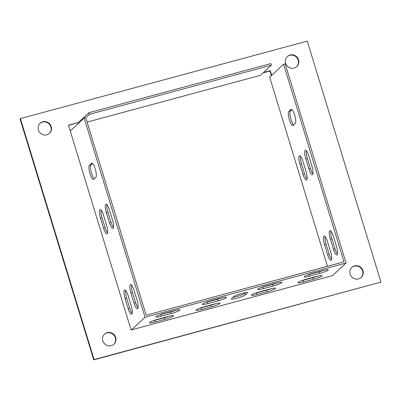 <?xml version="1.0" encoding="UTF-8"?>
<svg xmlns="http://www.w3.org/2000/svg" width="401" height="401" viewBox="0 0 401 401"><rect width="100%" height="100%" fill="white"/><g stroke="black" fill="none" stroke-linecap="round" stroke-linejoin="round"><path stroke-width="0.6" d="M330.95 231.121A7.408 1.855 -105.1 0 0 331.953 238.74L335.02 248.78A7.408 1.855 -105.1 0 0 337.487 253.993M293.732 124.942A7.408 1.855 74.9 0 1 290.545 117.749A7.408 1.855 74.9 0 1 290.394 111.037L291.948 109.593M70.24 130.992L84.16 118.074L145.062 317.271L346.078 263.006L332.825 275.307M346.078 263.006L285.176 63.804L283.592 64.235L269.657 77.167L327.477 266.289M325.071 236.575A7.408 1.855 -105.1 0 0 326.073 244.194L329.141 254.234A7.408 1.855 -105.1 0 0 331.607 259.452M306.394 150.796A7.408 1.855 -105.1 0 0 307.392 158.415L310.464 168.455A7.408 1.855 -105.1 0 0 312.93 173.673M300.514 156.255A7.408 1.855 -105.1 0 0 301.517 163.874L304.585 173.914A7.408 1.855 -105.1 0 0 307.051 179.127M84.16 118.074L85.744 117.648L146.175 315.236L343.998 261.808L283.592 64.235M330.369 239.166L333.437 249.206A7.408 1.855 -105.1 0 0 336.89 254.946A7.408 1.855 -105.1 0 0 336.484 246.374L333.416 236.334A7.408 1.855 -105.1 0 0 329.963 230.6A7.408 1.855 -105.1 0 0 330.369 239.166L331.953 238.74M295.286 123.498A7.408 1.855 -105.1 0 0 294.795 115.518A7.408 1.855 -105.1 0 0 291.206 109.318A7.408 1.855 -105.1 0 0 290.986 109.443L288.81 111.463A7.408 1.855 -105.1 0 0 289.296 119.443A7.408 1.855 -105.1 0 0 292.89 125.643A7.408 1.855 -105.1 0 0 293.106 125.523L295.286 123.498M324.489 244.62L327.557 254.66A7.408 1.855 -105.1 0 0 331.015 260.399A7.408 1.855 -105.1 0 0 330.604 251.833L327.537 241.793A7.408 1.855 -105.1 0 0 324.083 236.054A7.408 1.855 -105.1 0 0 324.489 244.62L326.073 244.194M308.86 156.014A7.408 1.855 -105.1 0 0 305.402 150.275A7.408 1.855 -105.1 0 0 305.813 158.841L308.88 168.881A7.408 1.855 -105.1 0 0 312.334 174.62A7.408 1.855 -105.1 0 0 311.928 166.054L308.86 156.014M302.981 161.468A7.408 1.855 -105.1 0 0 299.527 155.733A7.408 1.855 -105.1 0 0 299.933 164.3L303.001 174.34A7.408 1.855 -105.1 0 0 306.459 180.079A7.408 1.855 -105.1 0 0 306.048 171.513L302.981 161.468M153.237 320.76A7.408 0.937 163 0 0 154.616 320.409L164.51 317.737A7.408 0.937 163 0 0 169.428 316.163M301.627 280.695A7.408 0.937 163 0 0 303.006 280.344L312.895 277.677A7.408 0.937 163 0 0 317.818 276.104M255.131 293.251A7.408 0.937 163 0 0 256.51 292.9L266.404 290.229A7.408 0.937 163 0 0 271.322 288.655M199.733 308.204A7.408 0.937 163 0 0 201.112 307.853L211.006 305.186A7.408 0.937 163 0 0 215.923 303.612M159.553 314.895A7.408 0.937 163 0 0 160.931 314.544L170.826 311.878A7.408 0.937 163 0 0 175.743 310.304M307.938 274.835A7.408 0.937 163 0 0 309.316 274.484L319.211 271.813A7.408 0.937 163 0 0 324.128 270.239M261.447 287.387A7.408 0.937 163 0 0 262.825 287.036L272.715 284.369A7.408 0.937 163 0 0 277.632 282.795M206.049 302.344A7.408 0.937 163 0 0 207.427 301.993L217.317 299.321A7.408 0.937 163 0 0 222.239 297.748M232.826 297.407A7.408 0.937 163 0 0 239.848 295.557A7.408 0.937 163 0 0 244.821 293.332L245.628 292.58M125.638 290.419A7.408 1.855 -105.1 0 0 126.641 298.033L129.708 308.078A7.408 1.855 -105.1 0 0 132.175 313.291M131.518 284.961A7.408 1.855 -105.1 0 0 132.52 292.58L135.588 302.62A7.408 1.855 -105.1 0 0 138.054 307.838M94.3 178.781A7.408 1.855 74.9 0 1 91.112 171.593A7.408 1.855 74.9 0 1 90.962 164.876L92.516 163.438M106.962 204.64A7.408 1.855 -105.1 0 0 107.964 212.259L111.032 222.299A7.408 1.855 -105.1 0 0 113.498 227.512M101.082 210.094A7.408 1.855 -105.1 0 0 102.085 217.713L105.152 227.753A7.408 1.855 -105.1 0 0 107.618 232.971M125.057 298.464L128.125 308.504A7.408 1.855 -105.1 0 0 131.583 314.244A7.408 1.855 -105.1 0 0 131.177 305.672L128.104 295.632A7.408 1.855 -105.1 0 0 124.651 289.898A7.408 1.855 -105.1 0 0 125.057 298.464L126.641 298.033M130.937 293.006L134.004 303.046A7.408 1.855 -105.1 0 0 137.463 308.785A7.408 1.855 -105.1 0 0 137.052 300.219L133.984 290.179A7.408 1.855 -105.1 0 0 130.531 284.439A7.408 1.855 -105.1 0 0 130.937 293.006L132.52 292.58M89.378 165.307L91.553 163.287A7.408 1.855 74.9 0 1 91.774 163.162A7.408 1.855 74.9 0 1 95.368 169.362A7.408 1.855 74.9 0 1 95.854 177.342L93.674 179.362A7.408 1.855 74.9 0 1 93.458 179.488A7.408 1.855 74.9 0 1 89.864 173.287A7.408 1.855 74.9 0 1 89.378 165.307L90.962 164.876M145.062 317.271L131.478 329.883L332.489 275.612M109.428 209.853A7.408 1.855 -105.1 0 0 105.974 204.119A7.408 1.855 -105.1 0 0 106.38 212.685L109.448 222.725A7.408 1.855 -105.1 0 0 112.902 228.465A7.408 1.855 -105.1 0 0 112.496 219.893L109.428 209.853M103.548 215.312A7.408 1.855 -105.1 0 0 100.095 209.573A7.408 1.855 -105.1 0 0 100.501 218.139L103.568 228.179A7.408 1.855 -105.1 0 0 107.027 233.918A7.408 1.855 -105.1 0 0 106.616 225.352L103.548 215.312M168.049 316.514L158.159 319.186A7.408 0.937 163 0 0 149.548 322.765A7.408 0.937 163 0 0 155.107 322.013L165.001 319.341A7.408 0.937 163 0 0 173.613 315.762A7.408 0.937 163 0 0 168.049 316.514M316.434 276.454L306.544 279.121A7.408 0.937 163 0 0 297.933 282.705A7.408 0.937 163 0 0 303.497 281.953L313.387 279.281A7.408 0.937 163 0 0 321.998 275.703A7.408 0.937 163 0 0 316.434 276.454M269.943 289.006L260.048 291.677A7.408 0.937 163 0 0 251.442 295.256A7.408 0.937 163 0 0 257.001 294.504L266.896 291.833A7.408 0.937 163 0 0 275.502 288.254A7.408 0.937 163 0 0 269.943 289.006M201.603 309.462L211.497 306.79A7.408 0.937 163 0 0 220.104 303.211A7.408 0.937 163 0 0 214.545 303.963L204.65 306.63A7.408 0.937 163 0 0 196.044 310.214A7.408 0.937 163 0 0 201.603 309.462L201.112 307.853M174.365 310.655L164.47 313.321A7.408 0.937 163 0 0 155.864 316.905A7.408 0.937 163 0 0 161.423 316.153L171.317 313.482A7.408 0.937 163 0 0 179.924 309.903A7.408 0.937 163 0 0 174.365 310.655M322.75 270.59L312.86 273.261A7.408 0.937 163 0 0 304.249 276.845A7.408 0.937 163 0 0 309.808 276.094L319.702 273.422A7.408 0.937 163 0 0 328.314 269.843A7.408 0.937 163 0 0 322.75 270.59M276.254 283.146L266.364 285.813A7.408 0.937 163 0 0 257.753 289.397A7.408 0.937 163 0 0 263.317 288.645L273.206 285.973A7.408 0.937 163 0 0 281.818 282.394A7.408 0.937 163 0 0 276.254 283.146M207.918 303.602L217.808 300.93A7.408 0.937 163 0 0 226.42 297.347A7.408 0.937 163 0 0 220.861 298.098L210.966 300.77A7.408 0.937 163 0 0 202.355 304.354A7.408 0.937 163 0 0 207.918 303.602L207.427 301.993M233.638 296.655L231.462 298.675A7.408 0.937 163 0 0 231.302 298.976A7.408 0.937 163 0 0 237.758 297.973A7.408 0.937 163 0 0 245.312 294.941L247.487 292.915A7.408 0.937 163 0 0 247.648 292.62A7.408 0.937 163 0 0 241.191 293.622A7.408 0.937 163 0 0 233.638 296.655M78.385 122.465L68.526 125.383M271.327 75.619L269.918 71.012L263.161 72.837M361.065 277.577A6.882 6.601 47.1 0 0 362.644 270.966A6.882 6.601 47.1 0 0 351.707 267.502M49.293 133.498A6.882 6.601 47.1 0 0 50.872 126.886A6.882 6.601 47.1 0 0 39.935 123.423M20.401 118.581L20.05 118.902L93.719 359.872L380.95 282.098L307.281 41.128L20.401 118.581L94.07 359.547L380.95 282.098M296.6 66.731A6.882 6.601 47.1 0 0 296.59 57.363A6.882 6.601 47.1 0 0 287.246 56.656M113.754 344.344A6.882 6.601 47.1 0 0 113.739 334.975A6.882 6.601 47.1 0 0 104.4 334.269M78.345 122.48L68.461 125.167L131.082 329.988L131.478 329.883M362.99 270.64A6.882 6.601 47.1 0 0 351.883 267.337A6.882 6.601 47.1 0 0 351.722 276.87A6.882 6.601 47.1 0 0 361.241 277.422A6.882 6.601 47.1 0 0 362.99 270.64M51.218 126.566A6.882 6.601 47.1 0 0 40.11 123.257A6.882 6.601 47.1 0 0 39.95 132.791A6.882 6.601 47.1 0 0 49.468 133.343A6.882 6.601 47.1 0 0 51.218 126.566M285.667 63.268A6.882 6.601 47.1 0 0 296.78 66.576A6.882 6.601 47.1 0 0 296.94 57.037A6.882 6.601 47.1 0 0 287.417 56.491A6.882 6.601 47.1 0 0 285.667 63.268M102.821 340.88A6.882 6.601 47.1 0 0 113.929 344.188A6.882 6.601 47.1 0 0 114.09 334.655A6.882 6.601 47.1 0 0 104.571 334.103A6.882 6.601 47.1 0 0 102.821 340.88M271.678 75.293L270.269 70.686L263.507 72.511M270.269 70.686L269.918 71.012M94.07 359.547L93.719 359.872M87.107 122.104L260.52 75.288L271.402 65.183L270.911 63.579L88.892 112.716L78.355 122.495M78.005 122.821L78.235 123.573M271.402 65.183L89.383 114.325L85.759 117.688M89.383 114.325L88.892 112.716M247.347 292.464L247.487 292.915M244.821 293.332L245.312 294.941M217.317 299.321L217.808 300.93M272.715 284.369L273.206 285.973M262.825 287.036L263.317 288.645M319.211 271.813L319.702 273.422M309.316 274.484L309.808 276.094M170.826 311.878L171.317 313.482M160.931 314.544L161.423 316.153M91.553 163.287L92.024 163.157M290.986 109.443L291.457 109.318M288.81 111.463L290.394 111.037M335.02 248.78L333.437 249.206M134.004 303.046L135.588 302.62M128.125 308.504L129.708 308.078M109.448 222.725L111.032 222.299M106.38 212.685L107.964 212.259M103.568 228.179L105.152 227.753M100.501 218.139L102.085 217.713M329.141 254.234L327.557 254.66M307.392 158.415L305.813 158.841M310.464 168.455L308.88 168.881M301.517 163.874L299.933 164.3M304.585 173.914L303.001 174.34M211.006 305.186L211.497 306.79M266.404 290.229L266.896 291.833M256.51 292.9L257.001 294.504M312.895 277.677L313.387 279.281M303.006 280.344L303.497 281.953M164.51 317.737L165.001 319.341M154.616 320.409L155.107 322.013"/></g></svg>

